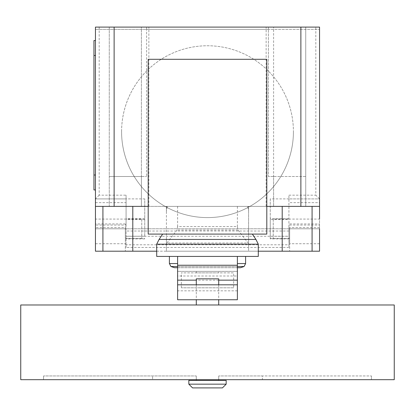 <?xml version="1.0" encoding="UTF-8"?>
<svg xmlns="http://www.w3.org/2000/svg" width="415" height="415" viewBox="0 0 415 415"><rect width="100%" height="100%" fill="white"/><g stroke="black" fill="none" stroke-linecap="round" stroke-linejoin="round"><path stroke-width="0.31" stroke-dasharray="2.08 1.56" d="M218.705 379.684L196.295 379.684L196.295 375.949L43.544 375.949L196.295 375.949L43.544 375.949L196.295 375.949L196.295 379.684L43.544 379.684L43.544 375.949L43.544 379.684L196.295 379.684L152.606 379.684L152.606 375.949L152.606 379.684L43.544 379.684L196.295 379.684L196.295 375.949L196.295 379.684L262.394 379.684L262.394 375.949L218.705 375.949L371.456 375.949L218.705 375.949L262.394 375.949L262.394 379.684L371.456 379.684L371.456 375.949L371.456 379.684L218.705 379.684L218.705 375.949L218.705 379.684L218.705 375.949L218.705 379.684L371.456 379.684L218.705 379.684M218.705 380.431L196.295 380.431L218.705 380.431M226.175 380.431L188.825 380.431M226.175 384.166L188.825 384.166M222.44 387.901L192.56 387.901M196.295 284.815L196.295 299.755M218.705 278.839L196.295 278.839M218.705 284.815L218.705 299.755M218.705 304.983L196.295 304.983L218.705 304.983M394.25 304.983L20.75 304.983M394.25 379.684L20.75 379.684M233.645 287.803L181.355 287.803L233.645 287.803L233.645 272.863L181.355 272.863L233.645 272.863M181.355 287.803L181.355 272.863M218.705 272.863L196.295 272.863L218.705 272.863L218.705 271.369L196.295 271.369L218.705 271.369M196.295 272.863L196.295 271.369M237.38 284.815L177.62 284.815M237.38 276.006L237.38 299.755L177.62 299.755L177.62 256.429L237.38 256.429L237.38 271.369L177.62 271.369L237.38 271.369L237.38 276.006L177.62 276.006M218.705 280.156L196.295 280.156M174.492 267.711L240.508 267.711M170.933 266.518L244.067 266.518M237.38 266.518L177.62 266.518M169.403 263.551L177.62 263.551M237.38 263.551L245.597 263.551M169.403 256.429L245.597 256.429L169.403 256.429M156.704 256.429L258.296 256.429M156.704 244.176L258.296 244.176M159.075 239.439L255.925 239.439M162.638 234.096L252.362 234.096L162.638 234.096M237.38 256.429L177.62 256.429M237.38 267.711L177.62 267.711M266.804 59.298L266.804 234.096L148.197 234.096L148.197 59.298L266.804 59.298M121.579 131.68A85.921 85.921 0 0 1 207.5 45.759A85.921 85.921 0 0 1 293.421 131.68A85.921 85.921 0 0 0 207.5 45.759A85.921 85.921 0 0 0 170.181 209.067A85.921 85.921 0 0 0 293.421 131.68A85.921 85.921 0 0 1 170.181 209.067A85.921 85.921 0 0 1 121.579 131.68M141.764 219.079L141.764 238.501L141.764 219.079L95.45 219.079L95.45 228.79L289.67 228.79L288.923 228.79L288.923 225.055L319.55 225.055L319.55 202.645L288.923 202.645L288.923 225.055M141.764 238.501L125.33 238.501L125.33 227.493L95.45 227.493M126.077 225.055L126.077 198.91L95.45 198.91L95.45 225.055L126.077 225.055L126.077 247.459L126.077 244.783L288.923 244.783L288.923 247.459L288.923 228.79L125.33 228.79L125.33 223.944L125.33 238.501M273.236 219.079L273.236 238.501L273.236 219.079L319.55 219.079L319.55 228.79L289.67 228.79L319.55 228.79L319.55 251.2L125.33 251.2L125.33 228.79L95.45 228.79L125.33 228.79L125.33 227.493M273.236 238.501L289.67 238.501L289.67 227.493L289.67 228.79L319.55 228.79L319.55 225.055M166.939 242.983L176.977 230.06L177.62 226.543L237.38 226.543L238.023 230.06L248.585 243.657L248.585 251.2L166.415 251.2L166.415 243.657L166.939 242.983L248.061 242.983M238.023 230.06L176.977 230.06M167.287 206.794L166.415 206.794L166.415 210.95L167.287 206.38L237.38 206.38L237.38 226.543M177.62 206.38L177.62 226.543M237.38 206.38L247.714 206.38L248.585 210.95L248.585 243.657M248.585 210.95L248.585 206.794L247.714 206.794M258.296 251.2L248.585 251.2L248.585 206.794M156.704 251.2L166.415 251.2L166.415 206.794M95.45 243.73L95.45 251.2L125.33 251.2L125.33 243.73L95.45 243.73L95.45 228.79M288.923 238.874L270.248 238.874L270.248 236.228L288.923 236.228L288.923 238.874L288.923 195.175L288.923 198.91L319.55 198.91L319.55 202.645M99.185 27.1L99.185 195.175L126.077 195.175L126.077 198.91L95.45 198.91L95.45 27.1L319.55 27.1L319.55 198.91L288.923 198.91L288.923 202.645M270.248 238.874L270.248 218.705L270.248 219.421L288.923 219.421M289.67 243.73L289.67 228.79L289.67 251.2L289.67 243.73L319.55 243.73M289.67 228.79L289.67 238.501M144.752 219.421L126.077 219.421L126.077 218.705L126.077 238.874L126.077 236.228L144.752 236.228L144.752 198.899L126.077 198.899L126.077 195.175M288.923 247.459L126.077 247.459M126.077 244.783L126.077 236.228M288.923 236.228L288.923 244.783M125.33 228.79L125.33 243.73M288.923 198.899L270.248 198.899L270.248 219.421M270.248 198.899L270.248 236.228M144.752 236.228L144.752 198.899M126.077 219.421L126.077 198.899M99.185 195.175L95.45 198.91M319.55 198.91L315.815 195.175L315.815 27.1M95.45 175.006L95.45 40.546L95.45 189.946L95.45 175.006L93.956 175.006L93.956 40.546L95.45 40.546M95.45 189.946L93.956 189.946L93.956 175.006M95.45 251.2L95.45 247.465M319.55 250.945L319.55 247.465M166.415 210.95L166.415 213.528M166.415 239.024L166.415 243.657M167.287 206.38L95.45 206.38M319.55 206.38L247.714 206.38M148.197 206.38L266.804 206.38M273.61 206.38L305.731 206.38L273.61 206.38L273.61 176.5L268.381 176.5L268.381 27.1L268.381 29.341L319.55 29.341L95.45 29.341L146.62 29.341L146.62 27.1L146.62 176.5L146.62 29.341L268.381 29.341L268.381 176.5L305.731 176.5L305.731 27.1L109.27 27.1L109.27 206.38L148.861 206.38L109.27 206.38L109.27 27.1L95.45 27.1L95.45 29.341L95.45 27.1L319.55 27.1L319.55 29.341L319.55 27.1L305.731 27.1L305.731 206.38L305.731 176.5L273.61 176.5L273.61 206.38L273.61 27.1L273.61 206.38M141.391 206.38L141.391 176.5L109.27 176.5L146.62 176.5L141.391 176.5L141.391 206.38L141.391 27.1L141.391 206.38M248.585 239.024L248.585 213.528M220.764 251.2L212.641 251.2L220.764 251.2M208.693 251.2L196.627 251.2L208.693 251.2M230.979 251.2L187.575 251.2L230.979 251.2M237.38 290.832L177.62 290.832M125.33 223.944L95.45 223.944M319.55 227.493L289.67 227.493M270.248 238.532L288.923 238.532M289.67 223.944L319.55 223.944M288.923 231.031L126.077 231.031M126.077 238.532L144.752 238.532M95.45 202.645L126.077 202.645M126.077 236.26L288.923 236.26M288.923 195.175L315.815 195.175M95.45 55.486L93.956 55.486M288.923 218.705L270.248 218.705M144.752 218.705L126.077 218.705M144.752 238.874L126.077 238.874M148.861 206.38L148.861 27.1M266.139 206.38L266.139 27.1"/><path stroke-width="0.62" d="M196.295 379.684L196.295 380.431M218.705 379.684L218.705 380.431M188.825 380.431L188.825 384.166L192.56 387.901L222.44 387.901L226.175 384.166L226.175 380.431L188.825 380.431M218.705 284.815L218.705 278.839L196.295 278.839L196.295 284.815M196.295 299.755L196.295 304.983M218.705 299.755L218.705 304.983M20.75 304.983L20.75 379.684L394.25 379.684L394.25 304.983L20.75 304.983M188.825 384.166L226.175 384.166M237.38 284.815L177.62 284.815L177.62 299.755L237.38 299.755L237.38 280.156L218.705 280.156M237.38 280.156L237.38 256.429L177.62 256.429L177.62 284.815M196.295 280.156L177.62 280.156M237.38 267.711L240.508 267.711L244.067 266.518L237.38 266.518M177.62 267.711L174.492 267.711L170.933 266.518L169.403 263.551L169.403 256.429M177.62 266.518L170.933 266.518M177.62 263.551L169.403 263.551M237.38 263.551L245.597 263.551L245.597 256.429M237.38 256.429L258.296 256.429L258.296 244.176L255.925 239.439L252.362 234.096M177.62 256.429L156.704 256.429L156.704 244.176L159.075 239.439L162.638 234.096M255.925 239.439L159.075 239.439M258.296 244.176L156.704 244.176M148.197 234.096L266.804 234.096L266.804 59.298L148.197 59.298L148.197 234.096M266.804 206.38L319.55 206.38L319.55 219.079M95.45 219.079L95.45 251.2L156.704 251.2M258.296 251.2L319.55 251.2L319.55 228.79M148.197 206.38L95.45 206.38L95.45 225.055M95.45 40.546L93.956 40.546L93.956 55.486L95.45 55.486M95.45 175.006L93.956 175.006L93.956 189.946L95.45 189.946M93.956 175.006L93.956 55.486M95.45 206.38L95.45 27.1L114.125 27.1L114.125 206.38M319.55 206.38L319.55 27.1L114.125 27.1M300.875 206.38L300.875 27.1M237.38 265.237L177.62 265.237M102.92 206.38L102.92 251.2M312.08 206.38L312.08 251.2M282.2 206.38L282.2 251.2M132.8 206.38L132.8 251.2M245.597 263.551L244.067 266.518"/></g></svg>
